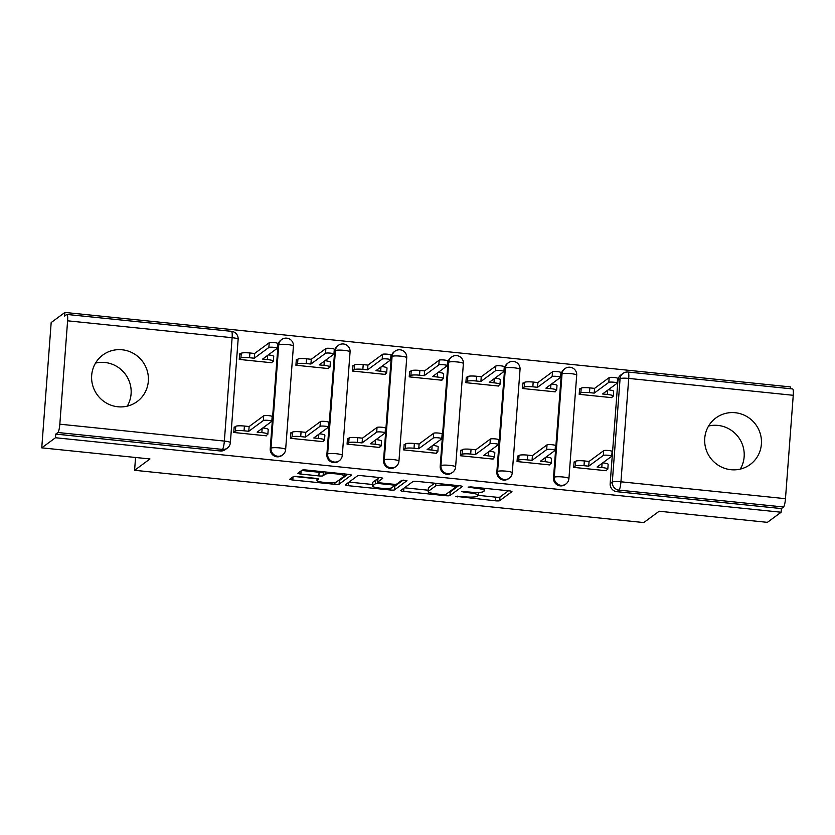 <?xml version="1.0" encoding="UTF-8"?>
<svg xmlns="http://www.w3.org/2000/svg" width="835" height="835" viewBox="0 0 835 835"><rect width="100%" height="100%" fill="white"/><g stroke="black" fill="none" stroke-linecap="round" stroke-linejoin="round"><path stroke-width="1.25" d="M455.555 496.303L495.458 500.802A3.643 0.553 -175.7 0 0 499.695 500.666L511.886 491.69A3.643 0.553 -175.7 0 0 511.949 491.596A3.643 0.553 -175.7 0 0 509.006 490.823L471.128 486.941L468.111 487.097L475.073 488.141A11.648 1.785 -175.7 0 1 484.519 490.615A11.648 1.785 -175.7 0 1 484.321 490.907L483.298 491.658A11.648 1.785 -175.7 0 1 469.729 492.076L461.859 491.669L468.779 492.775A11.648 1.785 -175.7 0 1 478.225 495.249A11.648 1.785 -175.7 0 1 478.017 495.541L477.004 496.293A11.648 1.785 -175.7 0 1 463.425 496.721L455.555 496.303M117.871 406.77A28.912 28.129 53.6 0 0 137.149 401.562A28.912 28.129 53.6 0 0 147.263 370.917A28.912 28.129 53.6 0 0 122.15 349.781A28.912 28.129 53.6 0 0 102.862 354.99A28.912 28.129 53.6 0 0 92.758 385.645A28.912 28.129 53.6 0 0 117.871 406.77M95.534 363.1A28.912 28.129 -126.4 0 1 104.897 362.484A28.912 28.129 -126.4 0 1 127.233 406.165M730.928 469.708A28.912 28.129 53.6 0 0 750.206 464.5A28.912 28.129 53.6 0 0 760.32 433.845A28.912 28.129 53.6 0 0 735.207 412.72A28.912 28.129 53.6 0 0 715.929 417.928A28.912 28.129 53.6 0 0 705.815 448.572A28.912 28.129 53.6 0 0 730.928 469.708M708.591 426.027A28.912 28.129 -126.4 0 1 717.954 425.422A28.912 28.129 -126.4 0 1 740.29 469.093M297.563 476.482A3.643 0.553 -175.7 0 0 293.325 476.618L289.902 479.133A3.643 0.553 -175.7 0 0 289.839 479.227A3.643 0.553 -175.7 0 0 292.782 480L334.856 484.321A3.643 0.553 -175.7 0 0 339.094 484.185L351.284 475.209A3.643 0.553 -175.7 0 0 351.358 475.115A3.643 0.553 -175.7 0 0 348.404 474.343L306.341 470.021A3.643 0.553 -175.7 0 0 302.093 470.157L297.959 473.195A3.643 0.553 -175.7 0 0 297.897 473.288A3.643 0.553 -175.7 0 0 300.851 474.061L318.855 475.908A3.643 0.553 -175.7 0 0 323.093 475.783L325.139 474.27A9.738 1.493 -175.7 0 1 335.649 473.831A9.738 1.493 -175.7 0 1 344.385 475.981A9.738 1.493 -175.7 0 1 344.218 476.232L336.192 482.139A9.738 1.493 -175.7 0 1 325.681 482.578A9.738 1.493 -175.7 0 1 316.945 480.428A9.738 1.493 -175.7 0 1 317.112 480.177L318.459 479.196A3.643 0.553 -175.7 0 0 318.521 479.102A3.643 0.553 -175.7 0 0 315.567 478.33L297.563 476.482M781.132 512.231L767.396 522.345L659.17 511.229L643.775 522.564L134.592 470.293L149.976 458.958L41.75 447.852L55.486 437.738L781.132 512.231L781.403 508.578L783.543 507.002L619.027 490.114A7.411 7.212 -126.4 0 1 612.305 482.066L620.081 378.683A7.411 7.212 -126.4 0 1 622.952 373.454L620.812 375.03A7.411 7.212 53.6 0 0 617.942 380.259L620.081 378.683A7.411 1.138 -175.7 0 1 628.724 378.412L620.948 481.795L785.474 498.683A7.411 1.284 95.9 0 1 783.543 507.002M400.769 490.51A3.643 0.553 -175.7 0 0 400.706 490.604A3.643 0.553 -175.7 0 0 403.66 491.377L445.723 495.698A3.643 0.553 -175.7 0 0 449.961 495.562L462.162 486.586A3.643 0.553 -175.7 0 0 462.225 486.492A3.643 0.553 -175.7 0 0 459.271 485.719L417.208 481.409A3.643 0.553 -175.7 0 0 412.96 481.534L400.769 490.51M390.289 490.009L348.226 485.688A3.643 0.553 -175.7 0 1 345.272 484.916A3.643 0.553 -175.7 0 1 345.335 484.822L357.526 475.846A3.643 0.553 -175.7 0 1 361.774 475.71L379.768 477.568A3.643 0.553 -175.7 0 1 382.722 478.33A3.643 0.553 -175.7 0 1 382.66 478.424L377.712 482.066A3.643 0.553 -175.7 0 0 377.65 482.16A3.643 0.553 -175.7 0 0 380.603 482.933L392.544 484.154A3.643 0.553 -175.7 0 0 396.792 484.029L401.938 480.24L406.969 480.678L394.527 489.874A3.643 0.553 -175.7 0 1 390.289 490.009L390.425 488.204M41.75 447.852L51.175 322.55L64.9 312.436L790.557 386.929L790.421 388.713M55.486 437.738L55.757 434.085L57.897 432.509A7.411 1.284 -84.1 0 0 59.828 424.19L67.604 320.807A7.411 1.284 -84.1 0 0 66.977 314.451A7.411 1.284 -84.1 0 0 66.769 314.524L64.629 316.089L64.9 312.436M781.403 508.578L616.888 491.69A7.411 7.212 -126.4 0 1 610.166 483.642L617.942 380.259M793.25 395.299L628.724 378.412A7.411 1.284 -84.1 0 0 628.108 372.045L792.624 388.943A7.411 1.284 95.9 0 1 793.25 395.299L785.474 498.683M580.189 388.891L579.605 388.839L579.187 394.318L611.878 397.669L611.919 397.147M574.699 461.953L574.104 461.901L573.697 467.381L606.377 470.731L606.419 470.209M518.044 456.14L517.449 456.077L517.042 461.557L549.722 464.918L549.764 464.385M523.535 383.077L522.94 383.014L522.533 388.494L555.223 391.855L555.254 391.323M461.39 450.326L460.795 450.263L460.377 455.743L493.067 459.104L493.109 458.572M466.88 377.263L466.285 377.201L465.878 382.68L498.558 386.041L498.599 385.509M404.724 444.512L404.13 444.45L403.722 449.929L436.413 453.28L436.444 452.758M410.225 371.45L409.63 371.387L409.213 376.867L441.903 380.217L441.945 379.695M348.07 438.699L347.475 438.636L347.068 444.116L379.748 447.466L379.789 446.944M353.56 365.636L352.975 365.573L352.558 371.053L385.248 374.404L385.29 373.882M291.415 432.874L290.82 432.822L290.413 438.302L323.093 441.652L323.135 441.13M296.905 359.812L296.31 359.76L295.903 365.239L328.593 368.59L328.625 368.068M234.76 427.061L234.165 426.998L233.748 432.478L266.438 435.839L266.48 435.306M240.25 353.998L239.655 353.936L239.248 359.415L271.928 362.776L271.97 362.244M270.227 448.739L270.989 448.186A7.411 7.212 -126.4 0 0 282.647 454.898L281.886 455.461A7.411 7.212 53.6 0 1 270.227 448.739L278.003 345.356L278.754 344.803A7.411 7.212 -126.4 0 1 281.625 339.574L280.863 340.137A7.411 7.212 53.6 0 0 278.003 345.356M326.882 454.553L327.644 454A7.411 7.212 -126.4 0 0 339.302 460.711L338.54 461.275A7.411 7.212 53.6 0 1 326.882 454.553L334.658 351.17L335.42 350.616A7.411 7.212 -126.4 0 1 338.279 345.387L337.528 345.951A7.411 7.212 53.6 0 0 334.658 351.17M383.536 460.377L384.298 459.814A7.411 7.212 -126.4 0 0 395.957 466.535L395.195 467.089A7.411 7.212 53.6 0 1 383.536 460.377L391.312 356.994L392.074 356.43A7.411 7.212 -126.4 0 1 394.945 351.211L394.183 351.765A7.411 7.212 53.6 0 0 391.312 356.994M440.202 466.191L440.953 465.627A7.411 7.212 -126.4 0 0 452.612 472.349L451.86 472.902A7.411 7.212 53.6 0 1 440.202 466.191L447.967 362.808L448.729 362.244A7.411 7.212 -126.4 0 1 451.599 357.025L450.837 357.578A7.411 7.212 53.6 0 0 447.967 362.808M496.856 472.005L497.618 471.451A7.411 7.212 -126.4 0 0 509.277 478.163L508.515 478.726A7.411 7.212 53.6 0 1 496.856 472.005L504.632 368.621L505.384 368.068A7.411 7.212 -126.4 0 1 508.254 362.839L507.492 363.402A7.411 7.212 53.6 0 0 504.632 368.621M553.511 477.818L554.273 477.265A7.411 7.212 -126.4 0 0 565.932 483.976L565.17 484.54A7.411 7.212 53.6 0 1 553.511 477.818L561.287 374.435L562.049 373.882A7.411 7.212 -126.4 0 1 564.909 368.652L564.157 369.216A7.411 7.212 53.6 0 0 561.287 374.435M134.592 470.293L135.552 457.476M55.757 434.085L220.283 450.973A7.411 7.212 53.6 0 0 225.231 449.637L227.37 448.071A7.411 7.212 -126.4 0 1 222.423 449.407L57.897 432.509M478.194 495.353L495.729 497.149A3.643 0.553 -175.7 0 0 499.967 497.013L508.452 490.771M448.917 492.149A3.643 0.553 -175.7 0 0 450.242 491.909L458.718 485.667M404.484 487.786L428.24 490.218M442.748 494.591L445.723 494.508L456.421 486.628L449.23 485.49A11.648 1.785 -175.7 0 0 435.661 485.918L428.345 491.304A11.648 1.785 -175.7 0 0 428.136 491.596A11.648 1.785 -175.7 0 0 437.582 494.07L442.748 494.591M428.136 491.596L428.407 487.943A11.648 1.785 -175.7 0 1 428.616 487.65L434.659 483.194M372.535 484.498L349.051 482.087M379.226 477.505L377.994 478.413A3.643 0.553 -175.7 0 0 377.931 478.507A3.643 0.553 -175.7 0 0 377.973 478.612M403.169 480.062L394.809 486.22L394.527 489.874M372.587 485.845A9.738 1.493 -175.7 0 0 372.41 486.095A9.738 1.493 -175.7 0 0 381.157 488.235A9.738 1.493 -175.7 0 0 391.657 487.807L394.485 485.719A3.643 0.553 -175.7 0 0 394.548 485.626A3.643 0.553 -175.7 0 0 391.594 484.853L379.654 483.632A3.643 0.553 -175.7 0 0 375.416 483.768L372.587 485.845L372.859 482.192A9.738 1.493 -175.7 0 0 372.692 482.442L372.41 486.095M377.827 479.854A3.643 0.553 -175.7 0 0 375.687 480.115L375.416 483.768M372.859 482.192L375.687 480.115M393.483 486.461A3.643 0.553 -175.7 0 0 394.809 486.22M301.675 470.47L319.127 472.255A3.643 0.553 -175.7 0 0 323.364 472.13L323.792 471.817M338.05 480.772A3.643 0.553 -175.7 0 0 339.375 480.532L347.851 474.29M293.951 476.441L317.07 478.81M579.563 389.361L581.202 388.15A7.411 1.138 4.3 0 1 589.844 387.878L594.572 388.369L594.207 393.118L589.489 392.627A7.411 1.138 -175.7 0 0 580.847 392.899L579.208 394.11M611.283 397.606L613.172 396.218A7.411 1.138 -175.7 0 0 613.297 396.03A7.411 1.138 -175.7 0 0 607.285 394.454L602.567 393.974L617.159 383.223A4.258 0.647 -175.7 0 0 617.232 383.119A4.258 0.647 -175.7 0 0 613.412 382.18A4.258 0.647 -175.7 0 0 608.809 382.367L594.207 393.118M594.572 388.369L609.164 377.618A4.258 0.647 4.3 0 1 613.767 377.43A4.258 0.647 4.3 0 1 617.597 378.37L617.232 383.119M608.266 389.778A7.411 1.138 4.3 0 1 613.652 391.281L613.297 396.03M605.792 470.669L607.682 469.28A7.411 1.138 -175.7 0 0 607.807 469.093A7.411 1.138 -175.7 0 0 601.795 467.517L597.067 467.036L611.669 456.286A4.258 0.647 -175.7 0 0 611.742 456.181A4.258 0.647 -175.7 0 0 607.911 455.242A4.258 0.647 -175.7 0 0 603.319 455.43L588.717 466.18L583.999 465.69A7.411 1.138 -175.7 0 0 575.357 465.961L575.712 461.212A7.411 1.138 4.3 0 1 584.354 460.941L589.072 461.431L603.674 450.681A4.258 0.647 4.3 0 1 608.266 450.493A4.258 0.647 4.3 0 1 612.097 451.432L611.742 456.181M574.062 462.423L575.712 461.212M602.776 462.84A7.411 1.138 4.3 0 1 608.162 464.343L607.807 469.093M573.708 467.172L575.357 465.961M588.717 466.18L589.072 461.431M522.908 383.547L524.547 382.336A7.411 1.138 4.3 0 1 533.189 382.065L537.907 382.555L537.552 387.304L532.834 386.814A7.411 1.138 -175.7 0 0 524.192 387.085L522.543 388.296M554.628 391.792L556.517 390.404A7.411 1.138 -175.7 0 0 556.642 390.216A7.411 1.138 -175.7 0 0 550.63 388.64L545.913 388.16L560.504 377.41A4.258 0.647 -175.7 0 0 560.577 377.305A4.258 0.647 -175.7 0 0 556.747 376.366A4.258 0.647 -175.7 0 0 552.154 376.554L537.552 387.304M537.907 382.555L552.509 371.805A4.258 0.647 4.3 0 1 557.112 371.617A4.258 0.647 4.3 0 1 560.932 372.556L560.577 377.305M551.611 383.964A7.411 1.138 4.3 0 1 556.997 385.467L556.642 390.216M466.243 377.733L467.892 376.522A7.411 1.138 4.3 0 1 476.534 376.251L481.252 376.731L480.897 381.48L476.18 381A7.411 1.138 -175.7 0 0 467.527 381.271L465.888 382.482M497.963 385.979L499.852 384.591A7.411 1.138 -175.7 0 0 499.988 384.403A7.411 1.138 -175.7 0 0 493.976 382.827L489.247 382.336L503.849 371.596A4.258 0.647 -175.7 0 0 503.923 371.491A4.258 0.647 -175.7 0 0 500.092 370.552A4.258 0.647 -175.7 0 0 495.489 370.74L480.897 381.48M481.252 376.731L495.854 365.991A4.258 0.647 4.3 0 1 500.447 365.803A4.258 0.647 4.3 0 1 504.277 366.742L503.923 371.491M494.946 378.14A7.411 1.138 4.3 0 1 500.342 379.654L499.988 384.403M549.127 464.855L551.016 463.467A7.411 1.138 -175.7 0 0 551.152 463.279A7.411 1.138 -175.7 0 0 545.14 461.703L540.412 461.223L555.014 450.472A4.258 0.647 -175.7 0 0 555.087 450.368A4.258 0.647 -175.7 0 0 551.257 449.428A4.258 0.647 -175.7 0 0 546.654 449.616L532.062 460.356L527.344 459.876A7.411 1.138 -175.7 0 0 518.692 460.148L519.057 455.399A7.411 1.138 4.3 0 1 527.699 455.127L532.417 455.618L547.019 444.867A4.258 0.647 4.3 0 1 551.611 444.679A4.258 0.647 4.3 0 1 555.442 445.619L555.087 450.368M517.408 456.609L519.057 455.399M546.111 457.027A7.411 1.138 4.3 0 1 551.507 458.53L551.152 463.279M517.053 461.358L518.692 460.148M532.062 460.356L532.417 455.618M492.473 459.041L494.362 457.653A7.411 1.138 -175.7 0 0 494.487 457.455A7.411 1.138 -175.7 0 0 488.475 455.889L483.757 455.399L498.349 444.658A4.258 0.647 -175.7 0 0 498.432 444.554A4.258 0.647 -175.7 0 0 494.602 443.615A4.258 0.647 -175.7 0 0 489.999 443.802L475.407 454.543L470.679 454.063A7.411 1.138 -175.7 0 0 462.037 454.334L462.392 449.585A7.411 1.138 4.3 0 1 471.044 449.313L475.762 449.794L490.354 439.053A4.258 0.647 4.3 0 1 494.957 438.866A4.258 0.647 4.3 0 1 498.787 439.805L498.432 444.554M460.753 450.796L462.392 449.585M489.456 451.203A7.411 1.138 4.3 0 1 494.852 452.706L494.487 457.455M460.398 455.545L462.037 454.334M475.407 454.543L475.762 449.794M409.588 371.909L411.227 370.709A7.411 1.138 4.3 0 1 419.88 370.437L424.597 370.917L424.243 375.666L419.514 375.186A7.411 1.138 -175.7 0 0 410.872 375.458L409.233 376.658M441.308 380.165L443.197 378.766A7.411 1.138 -175.7 0 0 443.333 378.579A7.411 1.138 -175.7 0 0 437.31 377.013L432.593 376.522L447.195 365.782A4.258 0.647 -175.7 0 0 447.268 365.667A4.258 0.647 -175.7 0 0 443.437 364.728A4.258 0.647 -175.7 0 0 438.834 364.926L424.243 375.666M424.597 370.917L439.189 360.177A4.258 0.647 4.3 0 1 443.792 359.979A4.258 0.647 4.3 0 1 447.623 360.918L447.268 365.667M438.291 372.327A7.411 1.138 4.3 0 1 443.688 373.829L443.333 378.579M352.934 366.095L354.572 364.885A7.411 1.138 4.3 0 1 363.215 364.613L367.943 365.104L367.588 369.853L362.86 369.362A7.411 1.138 -175.7 0 0 354.217 369.634L352.579 370.844M384.653 374.341L386.542 372.953A7.411 1.138 -175.7 0 0 386.668 372.765A7.411 1.138 -175.7 0 0 380.656 371.189L375.938 370.709L390.529 359.969A4.258 0.647 -175.7 0 0 390.603 359.854A4.258 0.647 -175.7 0 0 386.782 358.914A4.258 0.647 -175.7 0 0 382.18 359.102L367.588 369.853M367.943 365.104L382.534 354.353A4.258 0.647 4.3 0 1 387.137 354.165A4.258 0.647 4.3 0 1 390.968 355.105L390.603 359.854M381.637 366.513A7.411 1.138 4.3 0 1 387.022 368.016L386.668 372.765M296.279 360.282L297.918 359.071A7.411 1.138 4.3 0 1 306.56 358.799L311.278 359.29L310.923 364.039L306.205 363.549A7.411 1.138 -175.7 0 0 297.563 363.82L295.914 365.031M327.998 368.527L329.888 367.139A7.411 1.138 -175.7 0 0 330.013 366.951A7.411 1.138 -175.7 0 0 324.001 365.375L319.283 364.895L333.875 354.144A4.258 0.647 -175.7 0 0 333.948 354.04A4.258 0.647 -175.7 0 0 330.117 353.101A4.258 0.647 -175.7 0 0 325.525 353.288L310.923 364.039M311.278 359.29L325.88 348.539A4.258 0.647 4.3 0 1 330.483 348.352A4.258 0.647 4.3 0 1 334.303 349.291L333.948 354.04M324.982 360.699A7.411 1.138 4.3 0 1 330.368 362.202L330.013 366.951M435.818 453.228L437.707 451.829A7.411 1.138 -175.7 0 0 437.832 451.641A7.411 1.138 -175.7 0 0 431.82 450.075L427.102 449.585L441.694 438.845A4.258 0.647 -175.7 0 0 441.767 438.73A4.258 0.647 -175.7 0 0 437.947 437.79A4.258 0.647 -175.7 0 0 433.344 437.989L418.742 448.729L414.024 448.249A7.411 1.138 -175.7 0 0 405.382 448.52L405.737 443.771A7.411 1.138 4.3 0 1 414.379 443.5L419.107 443.98L433.699 433.24A4.258 0.647 4.3 0 1 438.302 433.041A4.258 0.647 4.3 0 1 442.132 433.981L441.767 438.73M404.098 444.971L405.737 443.771M432.801 445.389A7.411 1.138 4.3 0 1 438.187 446.892L437.832 451.641M403.733 449.721L405.382 448.52M418.742 448.729L419.107 443.98M379.163 447.403L381.052 446.015A7.411 1.138 -175.7 0 0 381.177 445.827A7.411 1.138 -175.7 0 0 375.166 444.251L370.437 443.771L385.039 433.031A4.258 0.647 -175.7 0 0 385.112 432.916A4.258 0.647 -175.7 0 0 381.282 431.977A4.258 0.647 -175.7 0 0 376.689 432.165L362.087 442.915L357.37 442.425A7.411 1.138 -175.7 0 0 348.727 442.696L349.082 437.947A7.411 1.138 4.3 0 1 357.724 437.676L362.442 438.166L377.044 427.416A4.258 0.647 4.3 0 1 381.647 427.228A4.258 0.647 4.3 0 1 385.467 428.167L385.112 432.916M347.433 439.158L349.082 437.947M376.147 439.575A7.411 1.138 4.3 0 1 381.532 441.078L381.177 445.827M347.078 443.907L348.727 442.696M362.087 442.915L362.442 438.166M322.498 441.59L324.387 440.202A7.411 1.138 -175.7 0 0 324.523 440.014A7.411 1.138 -175.7 0 0 318.511 438.438L313.783 437.957L328.385 427.207A4.258 0.647 -175.7 0 0 328.458 427.102A4.258 0.647 -175.7 0 0 324.627 426.163A4.258 0.647 -175.7 0 0 320.024 426.351L305.433 437.102L300.715 436.611A7.411 1.138 -175.7 0 0 292.062 436.882L292.427 432.133A7.411 1.138 4.3 0 1 301.07 431.862L305.787 432.353L320.389 421.602A4.258 0.647 4.3 0 1 324.982 421.414A4.258 0.647 4.3 0 1 328.813 422.353L328.458 427.102M290.778 433.344L292.427 432.133M319.481 433.762A7.411 1.138 4.3 0 1 324.878 435.265L324.523 440.014M290.423 438.093L292.062 436.882M305.433 437.102L305.787 432.353M239.614 354.468L241.263 353.257A7.411 1.138 4.3 0 1 249.905 352.986L254.623 353.466L254.268 358.215L249.55 357.735A7.411 1.138 -175.7 0 0 240.898 358.006L239.259 359.217M271.333 362.714L273.222 361.325A7.411 1.138 -175.7 0 0 273.358 361.137A7.411 1.138 -175.7 0 0 267.346 359.561L262.618 359.081L277.22 348.331A4.258 0.647 -175.7 0 0 277.293 348.226A4.258 0.647 -175.7 0 0 273.462 347.287A4.258 0.647 -175.7 0 0 268.86 347.475L254.268 358.215M254.623 353.466L269.225 342.726A4.258 0.647 4.3 0 1 273.817 342.538A4.258 0.647 4.3 0 1 277.648 343.477L277.293 348.226M268.317 354.885A7.411 1.138 4.3 0 1 273.713 356.388L273.358 361.137M265.843 435.776L267.732 434.388A7.411 1.138 -175.7 0 0 267.858 434.2A7.411 1.138 -175.7 0 0 261.846 432.624L257.128 432.144L271.719 421.393A4.258 0.647 -175.7 0 0 271.803 421.289A4.258 0.647 -175.7 0 0 267.972 420.349A4.258 0.647 -175.7 0 0 263.369 420.537L248.778 431.277L244.05 430.797A7.411 1.138 -175.7 0 0 235.407 431.069L235.762 426.32A7.411 1.138 4.3 0 1 244.415 426.048L249.133 426.528L263.724 415.788A4.258 0.647 4.3 0 1 268.327 415.6A4.258 0.647 4.3 0 1 272.158 416.54L271.803 421.289M234.124 427.53L235.762 426.32M262.827 427.948A7.411 1.138 4.3 0 1 268.223 429.451L267.858 434.2M233.769 432.279L235.407 431.069M248.778 431.277L249.133 426.528M457.632 496.147L457.58 496.908M470.23 486.878L470.178 487.64M463.936 491.512L463.874 492.274M59.828 424.19L224.354 441.078L232.12 337.695L67.604 320.807M610.166 483.642L612.305 482.066A7.411 1.138 -175.7 0 1 620.948 481.795A7.411 1.284 95.9 0 1 619.027 490.114L616.888 491.69M282.647 454.898A7.411 7.411 0 0 0 285.643 449.48A7.411 1.138 4.3 0 0 279.631 447.915A7.411 1.138 4.3 0 0 270.989 448.186L278.754 344.803A7.411 1.138 4.3 0 1 287.407 344.531A7.411 1.138 -175.7 0 1 293.419 346.097A7.411 7.411 0 0 0 281.625 339.574M339.302 460.711A7.411 7.411 0 0 0 342.298 455.305A7.411 1.138 4.3 0 0 336.286 453.729A7.411 1.138 4.3 0 0 327.644 454L335.42 350.616A7.411 1.138 4.3 0 1 344.062 350.345A7.411 1.138 -175.7 0 1 350.074 351.921A7.411 7.411 0 0 0 338.279 345.387M395.957 466.535A7.411 7.411 0 0 0 398.953 461.118A7.411 1.138 4.3 0 0 392.941 459.542A7.411 1.138 4.3 0 0 384.298 459.814L392.074 356.43A7.411 1.138 4.3 0 1 400.716 356.159A7.411 1.138 -175.7 0 1 406.728 357.735A7.411 7.411 0 0 0 394.945 351.211M452.612 472.349A7.411 7.411 0 0 0 455.618 466.932A7.411 1.138 4.3 0 0 449.595 465.356A7.411 1.138 4.3 0 0 440.953 465.627L448.729 362.244A7.411 1.138 4.3 0 1 457.371 361.972A7.411 1.138 -175.7 0 1 463.383 363.549A7.411 7.411 0 0 0 451.599 357.025M509.277 478.163A7.411 7.411 0 0 0 512.273 472.746A7.411 1.138 4.3 0 0 506.26 471.18A7.411 1.138 4.3 0 0 497.618 471.451L505.384 368.068A7.411 1.138 4.3 0 1 514.026 367.797A7.411 1.138 -175.7 0 1 520.048 369.362A7.411 7.411 0 0 0 508.254 362.839M565.932 483.976A7.411 7.411 0 0 0 568.927 478.559A7.411 1.138 4.3 0 0 562.915 476.994A7.411 1.138 4.3 0 0 554.273 477.265L562.049 373.882A7.411 1.138 4.3 0 1 570.691 373.61A7.411 1.138 -175.7 0 1 576.703 375.186A7.411 7.411 0 0 0 564.909 368.652M220.283 450.973L222.423 449.407A7.411 1.284 95.9 0 0 224.354 441.078A7.411 1.138 4.3 0 1 230.366 442.654L238.142 339.271A7.411 7.411 0 0 0 231.504 331.338L66.977 314.451M231.504 331.338A7.411 1.284 -84.1 0 1 232.12 337.695A7.411 1.138 4.3 0 1 238.142 339.271M468.842 491.992L468.779 492.775M475.136 487.348L475.073 488.141M499.967 497.013L499.695 500.666M495.729 497.149L495.458 500.802M450.242 491.909L449.961 495.562M445.817 494.435L445.723 495.698M403.889 488.214L403.66 491.377M454.459 485.229L454.397 486.022M449.293 484.697L449.23 485.49M435.849 483.319L435.661 485.918M428.616 487.65L428.345 491.304M348.456 482.526L348.226 485.688M377.994 478.413L377.712 482.066M391.657 484.07L391.594 484.853M379.716 482.818L379.654 483.632M317.237 478.58L317.112 480.177M325.316 471.973L325.139 474.27M323.364 472.13L323.093 475.783M319.127 472.255L318.855 475.908M301.091 470.898L300.851 474.061M339.375 480.532L339.094 484.185M334.992 482.536L334.856 484.321M293.022 476.837L292.782 480M589.844 387.878L589.489 392.627M581.202 388.15L580.847 392.899M607.598 390.269L607.285 394.454M609.164 377.618L608.809 382.367M601.795 467.517L602.108 463.331M583.999 465.69L584.354 460.941M603.319 455.43L603.674 450.681M533.189 382.065L532.834 386.814M524.547 382.336L524.192 387.085M550.943 384.444L550.63 388.64M552.509 371.805L552.154 376.554M476.534 376.251L476.18 381M467.892 376.522L467.527 381.271M494.289 378.631L493.976 382.827M495.854 365.991L495.489 370.74M545.14 461.703L545.453 457.507M527.344 459.876L527.699 455.127M546.654 449.616L547.019 444.867M488.475 455.889L488.799 451.693M470.679 454.063L471.044 449.313M489.999 443.802L490.354 439.053M419.88 370.437L419.514 375.186M411.227 370.709L410.872 375.458M437.634 372.817L437.31 377.013M439.189 360.177L438.834 364.926M363.215 364.613L362.86 369.362M354.572 364.885L354.217 369.634M380.969 367.003L380.656 371.189M382.534 354.353L382.18 359.102M306.56 358.799L306.205 363.549M297.918 359.071L297.563 363.82M324.314 361.19L324.001 365.375M325.88 348.539L325.525 353.288M431.82 450.075L432.133 445.88M414.024 448.249L414.379 443.5M433.344 437.989L433.699 433.24M375.166 444.251L375.479 440.066M357.37 442.425L357.724 437.676M376.689 432.165L377.044 427.416M318.511 438.438L318.824 434.252M300.715 436.611L301.07 431.862M320.024 426.351L320.389 421.602M249.905 352.986L249.55 357.735M241.263 353.257L240.898 358.006M267.659 355.366L267.346 359.561M269.225 342.726L268.86 347.475M261.846 432.624L262.169 428.428M244.05 430.797L244.415 426.048M263.369 420.537L263.724 415.788M576.703 375.186L568.927 478.559M520.048 369.362L512.273 472.746M463.383 363.549L455.618 466.932M406.728 357.735L398.953 461.118M350.074 351.921L342.298 455.305M293.419 346.097L285.643 449.48M227.37 448.071A7.411 7.411 0 0 0 230.366 442.654M628.108 372.045A7.411 7.411 0 0 0 622.952 373.454M478.434 492.441L478.225 495.249M484.697 488.329L484.519 490.615M456.547 485.448L456.463 486.555M377.931 478.507L377.65 482.16M394.652 484.279L394.548 485.626M317.091 478.549L316.945 480.428M344.542 473.946L344.385 475.981"/></g></svg>
